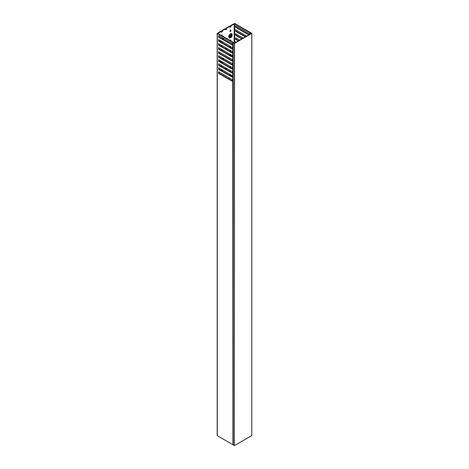 <?xml version="1.0" encoding="UTF-8"?>
<svg xmlns="http://www.w3.org/2000/svg" width="469" height="469" viewBox="0 0 469 469"><rect width="100%" height="100%" fill="white"/><g stroke="black" fill="none" stroke-linecap="round" stroke-linejoin="round"><path stroke-width="0.7" d="M234.095 42.902L233.181 42.644L233.216 444.888L234.359 445.55L234.359 43.359L233.216 42.697M234.535 445.55L251.777 435.595L251.777 33.405L234.535 43.359L234.359 445.55M233.943 42.743L234.447 43.207L251.519 33.352L250.915 33.006L250.528 33.287L250.176 32.379L234.711 23.45L230.66 25.484L230.66 25.936A0.803 0.463 -60 0 1 229.91 26.991M250.915 33.006L250.469 33.158L250.423 32.695L250.423 33.023M250.423 33.018L250.634 32.642L251.812 33.352L251.777 435.595M234.224 42.679L234.131 43.025L234.846 42.831L234.611 42.398L232.993 42.163L217.991 33.504L221.169 31.37L221.169 31.822A0.803 0.463 120 0 0 221.333 32.185A0.803 0.463 120 0 0 221.954 31.974A0.803 0.463 120 0 0 222.3 31.165L222.3 30.714L225.525 28.855L225.173 28.656L221.954 30.514L222.3 30.714M225.566 67.741A0.803 0.463 120 0 0 225.525 68.017L225.525 68.925M225.566 47.633A0.803 0.463 120 0 0 225.525 47.908L225.525 48.811M230.044 75.556A1.847 1.067 -60 0 1 230.795 74.782M229.798 78.229A2.462 1.425 -60 0 1 228.825 77.666M229.3 75.128A2.462 1.425 -60 0 1 229.986 74.313M230.044 55.448A1.847 1.067 -60 0 1 230.795 54.674M229.798 58.115A2.462 1.425 -60 0 1 228.825 57.558M229.3 55.014A2.462 1.425 -60 0 1 229.986 54.205M230.443 37.778L230.877 37.526A1.847 1.067 -60 0 1 229.576 36.775A1.847 1.067 -60 0 1 230.877 34.513A1.847 1.067 -60 0 1 232.184 35.263A1.847 1.067 -60 0 1 230.877 37.526L230.443 37.778A2.462 1.425 -60 0 1 228.702 36.775A2.462 1.425 -60 0 1 230.443 33.756A2.462 1.425 -60 0 1 232.184 34.759L232.184 35.263M230.32 75.714A0.803 0.463 -60 0 1 230.877 74.829L231.446 75.157L231.446 76.365M230.05 71.534L230.05 70.831A0.557 0.322 -60 0 1 230.191 70.409M230.08 40.486A0.557 0.322 -60 0 1 230.836 40.217L230.836 40.92M230.32 55.606A0.803 0.463 -60 0 1 230.877 54.721L231.446 55.049L231.446 56.251M230.05 51.426L230.05 50.722A0.557 0.322 -60 0 1 230.191 50.3M230.05 30.614A0.557 0.322 -60 0 1 230.836 30.163L230.836 30.866A0.557 0.322 -60 0 1 230.05 31.317L230.05 30.614M230.314 35.591A0.803 0.463 -60 0 1 230.877 34.612A0.803 0.463 -60 0 1 231.281 34.571A0.803 0.463 -60 0 1 231.446 34.935L231.446 36.447A0.803 0.463 -60 0 1 231.094 37.25A0.803 0.463 -60 0 1 230.478 37.467A0.803 0.463 -60 0 1 230.314 37.098L230.314 35.591M221.022 61.099A1.847 1.067 120 0 0 220.899 62.23M221.878 62.793A1.847 1.067 120 0 0 222.171 62.664L221.907 62.817L222.171 62.664A1.847 1.067 120 0 0 222.798 62.119M220.002 61.715A2.462 1.425 -60 0 1 220.272 60.659M221.022 40.985A1.847 1.067 120 0 0 220.899 42.122M221.878 42.685A1.847 1.067 120 0 0 222.171 42.556L221.907 42.702L222.171 42.556A1.847 1.067 120 0 0 222.798 42.011M220.002 41.606A2.462 1.425 -60 0 1 220.272 40.551M221.479 65.384A0.557 0.322 120 0 0 221.345 65.807L221.345 66.51M221.479 45.27A0.557 0.322 120 0 0 221.345 45.698L221.345 46.402M221.737 49.444L221.737 49.444A0.803 0.463 120 0 0 221.175 50.324M221.737 69.553L221.737 69.553A0.803 0.463 120 0 0 221.175 70.432M222.13 35.89L222.13 35.187A0.557 0.322 120 0 0 221.374 35.456M226.468 69.465A0.803 0.463 120 0 0 226.656 68.873L226.656 68.368M226.468 49.356A0.803 0.463 120 0 0 226.656 48.764L226.656 48.26M230.836 70.784L230.836 71.083A0.557 0.322 -60 0 1 230.443 71.763M221.919 38.687A2.462 1.425 -60 0 1 223.467 39.584M222.3 71.083L222.3 69.875L221.954 69.676L221.954 70.883M222.3 50.974L222.3 49.767L221.954 49.567L221.954 50.775M221.737 46.624A0.557 0.322 120 0 0 222.13 45.95L222.13 45.645M221.737 66.733A0.557 0.322 120 0 0 222.13 66.059L222.13 65.754M221.919 58.801A2.462 1.425 -60 0 1 223.467 59.692M230.836 50.675L230.836 50.974A0.557 0.322 -60 0 1 230.443 51.654M230.906 46.689A0.803 0.463 -60 0 1 230.044 47.269A0.803 0.463 -60 0 1 229.88 46.9L229.88 46.097M230.906 66.803A0.803 0.463 -60 0 1 230.044 67.378A0.803 0.463 -60 0 1 229.88 67.014L229.88 66.205M225.525 28.855L225.525 29.307A0.803 0.463 120 0 0 225.689 29.676A0.803 0.463 120 0 0 226.304 29.459A0.803 0.463 120 0 0 226.656 28.656L226.656 28.199L229.88 26.34L229.88 26.792A0.803 0.463 -60 0 0 230.044 27.161A0.803 0.463 -60 0 0 230.66 26.944A0.803 0.463 -60 0 0 231.012 26.141L231.012 25.689L234.711 23.855L249.713 32.513L250.112 33.446L250.868 33.58L251.249 33.246L250.915 33.182M226.117 69.265A0.803 0.463 120 0 0 226.31 68.673L226.31 68.169M226.117 49.157A0.803 0.463 120 0 0 226.31 48.559L226.31 48.061M230.484 70.585L230.484 70.883A0.557 0.322 -60 0 1 230.097 71.564M230.484 39.971A0.557 0.322 -60 0 1 230.484 40.017L230.484 40.721M230.66 54.896L230.66 55.799M230.484 29.916A0.557 0.322 -60 0 1 230.484 29.963L230.484 30.667A0.557 0.322 -60 0 1 230.056 31.364M221.603 41.823A0.803 0.463 120 0 0 221.849 41.46M221.778 35.691L221.778 34.987A0.557 0.322 120 0 0 221.778 34.941M221.386 46.425A0.557 0.322 120 0 0 221.778 45.745L221.778 45.446M221.603 61.937A0.803 0.463 120 0 0 221.849 61.574M221.386 66.534A0.557 0.322 120 0 0 221.778 65.853L221.778 65.554M230.66 34.788L230.66 35.996A0.803 0.463 -60 0 1 230.314 36.799M230.484 50.47L230.484 50.775A0.557 0.322 -60 0 1 230.097 51.455M230.555 46.49A0.803 0.463 -60 0 1 229.91 47.099M230.66 75.005L230.66 75.914M230.555 66.598A0.803 0.463 -60 0 1 229.91 67.208M225.554 29.506A0.803 0.463 120 0 0 226.31 28.451L226.31 27.999L226.656 28.199M229.88 26.34L229.529 26.141L226.31 27.999M221.169 31.37L220.823 31.165L217.294 33.504L232.759 42.433L234.23 42.609M221.204 32.015A0.803 0.463 120 0 0 221.954 30.966L221.954 30.514M231.012 25.689L230.66 25.484M233.181 81.031L233.181 444.706M232.964 444.682L232.759 81.026L231.973 81.09L218.601 73.369L218.601 71.763L231.973 79.484L232.759 80.457L232.759 76.998L231.973 77.068L218.601 69.348L218.601 67.741L231.973 75.462L232.759 76.435L232.759 72.976L231.973 73.047L218.601 65.326L218.601 63.72L231.973 71.44L232.759 72.414L232.759 68.955L231.973 69.025L218.601 61.304L218.601 59.698L231.973 67.419L232.759 68.392L232.759 64.933L231.973 65.003L218.601 57.282L218.601 55.676L231.973 63.397L232.759 64.37L232.759 60.911L231.973 60.982L218.601 53.261L218.601 51.654L231.973 59.375L232.759 60.349L232.759 56.89L231.973 56.96L218.601 49.239L218.601 47.633L231.973 55.354L232.759 56.327L232.759 52.868L231.973 52.938L218.601 45.217L218.601 43.611L231.973 51.332L232.759 52.305L232.759 48.846L231.973 48.917L218.601 41.196L218.601 39.589L231.973 47.31L232.759 48.284L232.759 44.825L231.973 44.895L218.601 37.174L218.601 35.568L231.973 43.289L232.759 44.262L232.759 42.433M217.294 33.504L217.294 435.695L232.759 444.624M217.294 435.695L217.294 435.396M233.199 48.612L232.325 48.717L218.947 40.996L218.601 41.196M218.947 43.81L218.601 45.217M233.199 52.634L232.325 52.739L218.947 45.018M218.947 47.832L218.601 49.239M233.199 56.655L232.325 56.761L218.947 49.04M218.947 51.854L218.601 53.261M233.199 60.677L232.325 60.782L218.947 53.061M218.947 55.875L218.601 57.282M233.199 64.704L232.325 64.804L218.947 57.083M218.947 59.897L218.601 61.304M233.199 68.726L232.325 68.826L218.947 61.105M218.947 63.919L218.601 65.326M233.199 72.748L232.325 72.847L218.947 65.127M218.947 67.941L218.601 69.348M233.199 76.769L232.325 76.869L218.947 69.148M218.947 71.962L218.601 73.369M233.199 80.791L232.325 80.891L218.947 73.17M218.947 35.767L218.601 37.174M233.199 44.59L232.325 44.696L218.947 36.975M218.947 39.789L218.947 40.996M236.018 29.934L235.667 31.341L245.334 36.922M235.667 31.341L235.667 29.735L246.729 36.119M236.018 25.912L235.667 27.319L248.816 34.911M235.667 27.319L235.667 25.713L249.039 33.434L249.819 34.489M235.667 42.503L235.667 41.8L236.276 42.151M236.018 37.977L235.667 39.384L238.369 40.944M235.667 39.384L235.667 37.778L239.759 40.141M236.018 33.956L235.667 35.363L241.852 38.933M235.667 35.363L235.667 33.756L243.241 38.13M242.197 38.734L236.018 35.163M238.715 40.744L236.018 39.185M236.018 41.999L236.018 42.304M249.162 34.712L236.018 27.12M245.68 36.723L236.018 31.142M233.181 48.858L232.759 48.846M232.964 48.835L233.181 52.458M233.181 52.88L232.759 52.868M232.964 52.856L233.181 56.479M233.181 56.901L232.759 56.89M232.964 56.878L233.181 60.501M233.181 60.923L232.759 60.911M232.964 60.906L233.181 64.523M233.181 64.945L232.759 64.933M232.964 64.927L233.181 68.544M233.181 68.966L232.759 68.955M232.964 68.949L233.181 72.566M233.181 72.988L232.759 72.976M232.964 72.971L233.181 76.588M233.181 77.01L232.759 76.998M232.964 76.992L233.181 80.609M233.181 44.836L233.181 48.436M232.964 42.491L233.181 44.414M233.181 44.631L232.888 44.801M232.325 44.696L231.973 44.895M233.181 80.832L232.888 81.002M232.325 80.891L231.973 81.09M233.181 76.81L232.888 76.98M232.325 76.869L231.973 77.068M233.181 72.789L232.888 72.959M232.325 72.847L231.973 73.047M233.181 68.767L232.888 68.937M232.325 68.826L231.973 69.025M233.181 64.745L232.888 64.915M232.325 64.804L231.973 65.003M233.181 60.724L232.888 60.894M232.325 60.782L231.973 60.982M233.181 56.702L232.888 56.866M232.325 56.761L231.973 56.96M233.181 52.68L232.888 52.845M232.325 52.739L231.973 52.938M233.181 48.653L232.888 48.823M232.325 48.717L231.973 48.917M221.603 41.325L221.603 42.128A0.803 0.463 120 0 0 221.773 42.491A0.803 0.463 120 0 0 222.634 41.917M221.603 61.433L221.603 62.236A0.803 0.463 120 0 0 221.773 62.6A0.803 0.463 120 0 0 222.634 62.025M232.173 55.6A1.847 1.067 -60 0 1 231.885 56.509M232.173 75.708A1.847 1.067 -60 0 1 231.885 76.617M217.991 33.205L217.991 33.504M234.189 42.316L234.189 23.855M249.713 34.266L249.713 32.513M234.711 23.855L234.711 42.45M249.819 32.631L249.819 34.337M250.006 34.225L250.006 33.328M250.112 33.446L250.112 34.167M250.346 34.032L250.346 33.58M221.778 34.987L222.13 35.187M221.954 30.966L222.3 31.165M221.778 45.745L222.13 45.95M221.778 65.853L222.13 66.059M230.66 35.996L231.446 36.447M230.877 34.612L231.446 34.935M230.484 30.667L230.836 30.866M230.484 29.963L230.836 30.163M230.66 25.936L231.012 26.141M230.484 50.775L230.836 50.974M230.484 40.017L230.836 40.217M230.484 70.883L230.836 71.083M226.31 48.559L226.656 48.764M226.31 28.451L226.656 28.656M226.31 68.673L226.656 68.873M233.181 42.644L233.181 444.841M217.188 33.352L217.188 435.543"/></g></svg>
